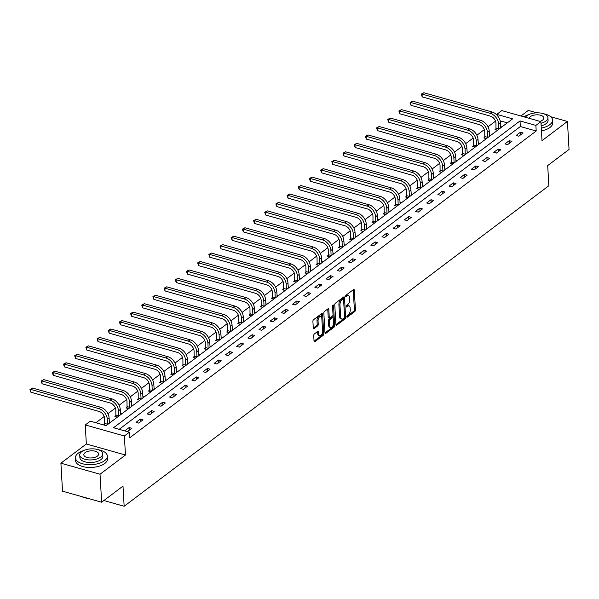<?xml version="1.0" encoding="UTF-8"?>
<svg xmlns="http://www.w3.org/2000/svg" width="599" height="599" viewBox="0 0 599 599"><rect width="100%" height="100%" fill="white"/><g stroke="black" fill="none" stroke-linecap="round" stroke-linejoin="round"><path stroke-width="0.9" d="M346.791 316.766A0.876 0.449 105.8 0 0 347.038 317.245A0.876 0.449 105.8 0 0 347.323 317.163L354.795 311.525A1.258 0.644 105.8 0 0 355.439 309.893L354.301 290.111A1.258 0.644 105.8 0 0 353.934 289.429A1.258 0.644 105.8 0 0 353.53 289.542L346.057 295.18A0.876 0.449 105.8 0 0 345.608 296.325A0.876 0.449 105.8 0 0 345.863 296.797A0.876 0.449 105.8 0 0 346.147 296.722L347.113 295.988A4.013 2.059 105.8 0 1 348.408 295.644A4.013 2.059 105.8 0 1 349.569 297.808L349.659 299.455A4.013 2.059 105.8 0 1 347.615 304.674L346.649 305.408A0.876 0.449 105.8 0 0 346.2 306.546A0.876 0.449 105.8 0 0 346.454 307.017A0.876 0.449 105.8 0 0 346.731 306.943L347.705 306.216A4.013 2.059 105.8 0 1 348.992 305.864A4.013 2.059 105.8 0 1 350.153 308.036L350.25 309.683A4.013 2.059 105.8 0 1 348.206 314.894L347.233 315.628A0.876 0.449 105.8 0 0 346.791 316.766M314.363 333.957A1.258 0.644 105.8 0 0 313.719 335.59L314.041 341.138A1.258 0.644 105.8 0 0 314.4 341.819A1.258 0.644 105.8 0 0 314.804 341.707L323.108 335.44A1.258 0.644 105.8 0 0 323.745 333.815L322.606 314.026A1.258 0.644 105.8 0 0 322.247 313.352A1.258 0.644 105.8 0 0 321.843 313.457L313.539 319.724A1.258 0.644 105.8 0 0 312.903 321.356L313.284 328.057A1.258 0.644 105.8 0 0 313.651 328.739A1.258 0.644 105.8 0 0 314.056 328.626L317.605 325.946A1.258 0.644 105.8 0 0 318.249 324.314L318.054 320.989A3.354 1.722 105.8 0 1 318.9 317.642A3.354 1.722 105.8 0 1 320.847 316.339A3.354 1.722 105.8 0 1 321.82 318.151L322.569 331.18A3.354 1.722 105.8 0 1 321.723 334.527A3.354 1.722 105.8 0 1 319.776 335.829A3.354 1.722 105.8 0 1 318.803 334.017L318.683 331.846A1.258 0.644 105.8 0 0 318.316 331.172A1.258 0.644 105.8 0 0 317.912 331.277L314.363 333.957M129.384 432.201L124.367 435.99L85.253 424.953L90.269 421.164L106.128 425.642L512.617 118.849L496.758 114.372L501.775 110.59L540.897 121.627L535.88 125.408L520.022 120.938L113.525 427.731L129.384 432.201L129.706 437.802L536.202 131.009L535.88 125.408M540.897 121.627L541.998 140.66L567.433 121.462L569.05 149.458L547.696 165.571L548.856 185.727L124.158 506.26L122.997 486.103L101.643 502.224L100.026 474.228L125.468 455.023L124.367 435.99M335.919 324.628A1.258 0.644 105.8 0 0 336.279 325.309A1.258 0.644 105.8 0 0 336.683 325.197L344.987 318.93A1.258 0.644 105.8 0 0 345.623 317.305L344.485 297.516A1.258 0.644 105.8 0 0 344.126 296.842A1.258 0.644 105.8 0 0 343.721 296.947L335.418 303.214A1.258 0.644 105.8 0 0 334.774 304.846L335.919 324.628M334.047 327.189L325.744 333.456A1.258 0.644 105.8 0 1 325.339 333.561A1.258 0.644 105.8 0 1 324.98 332.887L323.842 313.097A1.258 0.644 105.8 0 1 324.478 311.465L328.027 308.784A1.258 0.644 105.8 0 1 328.432 308.68A1.258 0.644 105.8 0 1 328.799 309.354L329.263 317.38A1.258 0.644 105.8 0 0 329.622 318.054A1.258 0.644 105.8 0 0 330.027 317.949L332.385 316.167A1.258 0.644 105.8 0 0 333.022 314.542L332.542 306.186A0.876 0.449 105.8 0 1 332.767 305.31A0.876 0.449 105.8 0 1 333.276 304.966A0.876 0.449 105.8 0 1 333.523 305.445L334.684 325.557A1.258 0.644 105.8 0 1 334.047 327.189L332.992 326.889L324.98 332.932M101.643 502.224L62.521 491.187L60.911 463.192L100.026 474.228M567.433 121.462L550.668 116.73M536.876 112.837L528.318 110.426L520.935 115.996M103.874 500.539L124.158 506.26M536.202 131.009L520.344 126.539L119.164 429.318M520.449 132.214L516.151 135.456L518.794 136.205L523.092 132.956L520.449 132.214L520.598 134.835M509.27 140.653L504.964 143.895L507.608 144.644L511.913 141.394L509.27 140.653L509.42 143.273M498.091 149.084L493.786 152.333L496.429 153.082L500.734 149.832L498.091 149.084L498.241 151.712M486.905 157.522L482.607 160.772L485.25 161.513L489.548 158.271L486.905 157.522L487.062 160.15M475.726 165.96L471.428 169.21L474.071 169.951L478.369 166.709L475.726 165.96L475.876 168.589M464.547 174.399L460.249 177.648L462.892 178.39L467.19 175.148L464.547 174.399L464.697 177.027M453.368 182.837L449.07 186.087L451.713 186.828L456.011 183.586L453.368 182.837L453.518 185.465M442.189 191.276L437.891 194.525L440.535 195.267L444.832 192.024L442.189 191.276L442.339 193.904M431.01 199.714L426.705 202.956L429.348 203.705L433.654 200.463L431.01 199.714L431.16 202.342M419.824 208.153L415.526 211.395L418.169 212.143L422.467 208.901L419.824 208.153L419.981 210.781M408.645 216.591L404.347 219.833L406.991 220.582L411.288 217.332L408.645 216.591L408.803 219.219M397.466 225.029L393.169 228.271L395.812 229.02L400.11 225.771L397.466 225.029L397.616 227.657M386.288 233.468L381.99 236.71L384.633 237.459L388.931 234.209L386.288 233.468L386.437 236.088M375.109 241.906L370.811 245.148L373.454 245.897L377.752 242.647L375.109 241.906L375.259 244.527M363.93 250.345L359.625 253.587L362.268 254.335L366.573 251.086L363.93 250.345L364.08 252.965M352.751 258.783L348.446 262.025L351.089 262.774L355.394 259.524L352.751 258.783L352.901 261.404M341.565 267.214L337.267 270.463L339.91 271.205L344.208 267.963L341.565 267.214L341.722 269.842M330.386 275.652L326.088 278.902L328.731 279.643L333.029 276.401L330.386 275.652L330.536 278.28M319.207 284.091L314.909 287.34L317.552 288.082L321.85 284.839L319.207 284.091L319.357 286.719M308.028 292.529L303.73 295.779L306.374 296.52L310.671 293.278L308.028 292.529L308.178 295.157M296.849 300.968L292.552 304.217L295.195 304.958L299.493 301.716L296.849 300.968L296.999 303.596M285.671 309.406L281.365 312.648L284.008 313.397L288.314 310.155L285.671 309.406L285.82 312.034M274.484 317.844L270.186 321.086L272.83 321.835L277.127 318.593L274.484 317.844L274.642 320.472M263.305 326.283L259.008 329.525L261.651 330.274L265.949 327.024L263.305 326.283L263.463 328.911M252.127 334.721L247.829 337.963L250.472 338.712L254.77 335.462L252.127 334.721L252.276 337.349M240.948 343.16L236.65 346.402L239.293 347.15L243.591 343.901L240.948 343.16L241.097 345.78M229.769 351.598L225.471 354.84L228.114 355.589L232.412 352.339L229.769 351.598L229.919 354.219M218.59 360.036L214.285 363.279L216.928 364.027L221.233 360.778L218.59 360.036L218.74 362.657M207.411 368.475L203.106 371.717L205.749 372.466L210.054 369.216L207.411 368.475L207.561 371.095M196.225 376.906L191.927 380.155L194.57 380.897L198.868 377.655L196.225 376.906L196.382 379.534M185.046 385.344L180.748 388.594L183.391 389.335L187.689 386.093L185.046 385.344L185.196 387.972M173.867 393.783L169.569 397.032L172.213 397.773L176.51 394.531L173.867 393.783L174.017 396.411M162.688 402.221L158.391 405.471L161.034 406.212L165.331 402.97L162.688 402.221L162.838 404.849M151.51 410.659L147.212 413.909L149.855 414.65L154.153 411.408L151.51 410.659L151.659 413.288M140.331 419.098L136.025 422.34L138.668 423.089L142.974 419.847L140.331 419.098L140.48 421.726M129.144 427.536L124.847 430.778L127.49 431.527L131.787 428.285L129.144 427.536L129.302 430.164M495.508 121.163L488.035 126.801M484.329 129.601L476.856 135.239M473.15 138.04L465.678 143.678M461.964 146.478L454.491 152.116M450.785 154.916L443.312 160.554M439.606 163.355L432.134 168.993M428.427 171.793L420.955 177.431M417.248 180.232L409.776 185.87M406.07 188.67L398.597 194.308M394.883 197.101L387.418 202.747M383.704 205.539L376.232 211.185M372.526 213.978L365.053 219.616M361.347 222.416L353.874 228.054M350.168 230.855L342.695 236.493M338.989 239.293L331.517 244.931M327.81 247.731L320.338 253.37M316.624 256.17L309.151 261.808M305.445 264.608L297.973 270.246M294.266 273.047L286.794 278.685M283.087 281.485L275.615 287.123M271.909 289.923L264.436 295.562M260.73 298.362L253.257 304M249.543 306.8L242.078 312.438M238.365 315.231L230.892 320.877M227.186 323.67L219.713 329.315M216.007 332.108L208.534 337.746M204.828 340.546L197.356 346.185M193.649 348.985L186.177 354.623M182.47 357.423L174.998 363.061M171.284 365.862L163.812 371.5M160.105 374.3L152.633 379.938M148.926 382.739L141.454 388.377M137.748 391.177L130.275 396.815M126.569 399.615L119.096 405.253M115.39 408.054L107.917 413.692M104.204 416.492L95.907 422.752M507.308 122.855L500.113 120.826M496.167 128.613L495.006 129.489L497.559 130.215M500.614 126.614L501.865 126.966M484.988 137.051L483.82 137.927L486.381 138.654M489.435 135.052L490.678 135.404M473.809 145.49L472.641 146.366L475.202 147.092M478.257 143.49L479.5 143.842M462.623 153.928L461.462 154.804L464.023 155.53M467.078 151.929L468.321 152.281M451.444 162.366L450.283 163.242L452.844 163.961M455.899 160.367L457.142 160.719M440.265 170.805L439.104 171.681L441.658 172.4M444.713 168.806L445.963 169.158M429.086 179.243L427.926 180.119L430.479 180.838M433.534 177.244L434.784 177.596M417.907 187.682L416.739 188.558L419.3 189.277M422.355 185.683L423.598 186.034M406.728 196.12L405.56 196.996L408.121 197.715M411.176 194.121L412.419 194.473M395.55 204.551L394.382 205.435L396.942 206.153M399.997 202.559L401.24 202.911M384.363 212.989L383.203 213.873L385.763 214.592M388.818 210.998L390.061 211.35M373.184 221.428L372.024 222.311L374.585 223.03M377.632 219.436L378.882 219.788M362.006 229.866L360.845 230.742L363.398 231.469M366.453 227.875L367.704 228.219M350.827 238.305L349.666 239.181L352.219 239.907M355.274 236.306L356.525 236.657M339.648 246.743L338.48 247.619L341.041 248.345M344.096 244.744L345.338 245.096M328.469 255.181L327.301 256.058L329.862 256.784M332.917 253.182L334.16 253.534M317.283 263.62L316.122 264.496L318.683 265.222M321.738 261.621L322.981 261.973M306.104 272.058L304.943 272.934L307.504 273.661M310.559 270.059L311.802 270.411M294.925 280.497L293.765 281.373L296.318 282.092M299.373 278.498L300.623 278.849M283.746 288.935L282.586 289.811L285.139 290.53M288.194 286.936L289.444 287.288M272.567 297.374L271.399 298.25L273.96 298.968M277.015 295.374L278.258 295.726M261.389 305.812L260.221 306.688L262.781 307.407M265.836 303.813L267.079 304.165M250.21 314.243L249.042 315.126L251.602 315.845M254.657 312.251L255.9 312.603M239.023 322.681L237.863 323.565L240.424 324.284M243.479 320.69L244.721 321.042M227.845 331.12L226.684 332.003L229.245 332.722M232.292 329.128L233.543 329.48M216.666 339.558L215.505 340.442L218.058 341.16M221.113 337.566L222.364 337.911M205.487 347.997L204.326 348.873L206.88 349.599M209.935 345.997L211.185 346.349M194.308 356.435L193.14 357.311L195.701 358.037M198.756 354.436L199.999 354.788M183.129 364.873L181.961 365.749L184.522 366.476M187.577 362.874L188.82 363.226M171.943 373.312L170.782 374.188L173.343 374.914M176.398 371.313L177.641 371.665M160.764 381.75L159.604 382.626L162.164 383.353M165.219 379.751L166.462 380.103M149.585 390.189L148.425 391.065L150.978 391.783M154.033 388.189L155.283 388.541M138.406 398.627L137.246 399.503L139.799 400.222M142.854 396.628L144.104 396.98M127.228 407.065L126.06 407.941L128.62 408.66M131.675 405.066L132.918 405.418M116.049 415.504L114.881 416.38L117.441 417.099M120.496 413.505L121.739 413.857M104.87 423.935L103.702 424.818L106.263 425.537M109.318 421.943L110.56 422.295M125.468 455.023L86.346 443.986L60.911 463.192M86.346 443.986L85.253 424.953M496.796 114.956L496.758 114.372M520.344 126.539L520.022 120.938M348.992 305.864L347.937 305.565A4.013 2.059 105.8 0 0 346.641 305.917L347.705 306.216M346.215 306.239L346.641 305.917M348.408 295.644L347.353 295.344A4.013 2.059 105.8 0 0 346.057 295.696L347.113 295.988M345.623 296.018L346.057 295.696M346.806 316.459L353.739 311.225A1.258 0.644 105.8 0 0 354.383 309.601L353.238 289.811A1.258 0.644 105.8 0 0 353.238 289.766M343.549 299.313L343.429 297.216A1.258 0.644 105.8 0 0 343.422 297.171M335.919 324.673L343.931 318.631A1.258 0.644 105.8 0 0 344.567 317.013L345.623 317.305M344.126 317.979A0.876 0.449 105.8 0 0 344.567 316.834L343.571 299.47A0.876 0.449 105.8 0 0 343.317 298.991A0.876 0.449 105.8 0 0 343.032 299.073L342.014 299.837A4.013 2.059 105.8 0 0 339.962 305.056L340.651 316.931A4.013 2.059 105.8 0 0 341.812 319.095A4.013 2.059 105.8 0 0 343.1 318.75L344.126 317.979M342.463 298.908A0.876 0.449 105.8 0 0 342.261 298.699A0.876 0.449 105.8 0 0 341.977 298.774L343.032 299.073M341.812 319.095L340.749 318.795A4.013 2.059 105.8 0 1 339.588 316.631L338.907 304.756A4.013 2.059 105.8 0 1 340.958 299.545L341.977 298.774M329.622 318.054L328.566 317.762A1.258 0.644 105.8 0 1 328.2 317.081L327.743 309.054A1.258 0.644 105.8 0 0 327.735 309.009M333.022 314.752L333.216 318.084M333.508 323.205L333.628 325.257L334.684 325.557M329.742 325.706A3.354 1.722 105.8 0 0 330.708 327.518A3.354 1.722 105.8 0 0 332.655 326.215A3.354 1.722 105.8 0 0 333.501 322.868L333.239 318.279A1.258 0.644 105.8 0 0 332.879 317.597A1.258 0.644 105.8 0 0 332.475 317.71L330.116 319.484A1.258 0.644 105.8 0 0 329.472 321.116L329.742 325.706L328.686 325.407A3.354 1.722 105.8 0 0 329.652 327.219L330.708 327.518M332.879 317.597L331.816 317.298A1.258 0.644 105.8 0 0 331.412 317.41L332.475 317.71M328.686 325.407L328.417 320.817A1.258 0.644 105.8 0 1 329.061 319.192L331.412 317.41M332.992 326.889A1.258 0.644 105.8 0 0 333.628 325.257M319.776 335.829L318.72 335.53A3.354 1.722 105.8 0 1 317.747 333.718L317.62 331.547A1.258 0.644 105.8 0 0 317.62 331.502M320.847 316.339L319.791 316.04A3.354 1.722 105.8 0 0 317.844 317.343A3.354 1.722 105.8 0 0 316.998 320.69L318.054 320.989M313.292 328.11L316.549 325.646A1.258 0.644 105.8 0 0 317.185 324.022L316.998 320.69M321.783 317.829L321.551 313.726A1.258 0.644 105.8 0 0 321.543 313.681M314.041 341.19L322.052 335.148A1.258 0.644 105.8 0 0 322.689 333.516L322.576 331.517M495.972 129.766L495.95 123.207A6.394 4.552 -127 0 0 490.341 116.116L422.198 96.888L421.247 94.14L423.83 92.74L491.966 111.961A9.591 6.829 53 0 1 500.382 122.6L500.757 127.804M423.83 92.74L422.04 94.088L490.177 113.316A9.591 6.829 53 0 1 498.593 123.948L498.825 129.257M421.247 94.14L422.04 94.088L422.198 96.888M496.234 128.193L498.877 128.942M541.271 128.104A15.986 7.682 -3.3 0 0 549.792 124.697A15.986 7.682 -3.3 0 0 552.533 120.047A15.986 7.682 -3.3 0 0 543.622 113.758M528.745 114.611A15.986 7.682 -3.3 0 0 523.923 116.835M541.429 130.904A15.986 7.682 -3.3 0 0 549.949 127.497A15.986 7.682 -3.3 0 0 552.697 122.847L552.533 120.047M540.994 123.267A11.508 5.526 -3.3 0 0 545.944 121.073A11.508 5.526 -3.3 0 0 547.92 117.726L548.063 120.302A11.508 5.526 176.7 0 1 546.093 123.649A11.508 5.526 176.7 0 1 541.137 125.842M547.92 117.726A11.508 5.526 -3.3 0 0 539.647 112.934A11.508 5.526 -3.3 0 0 526.91 115.704A11.508 5.526 -3.3 0 0 525.435 117.262M539.976 121.365A7.42 3.564 -3.3 0 0 542.559 120.122A7.42 3.564 -3.3 0 0 543.832 117.966A7.42 3.564 -3.3 0 0 538.501 114.873A7.42 3.564 -3.3 0 0 530.295 116.663A7.42 3.564 -3.3 0 0 529.074 118.288M83.553 450.613A15.986 7.682 -3.3 0 0 78.17 453.233A15.986 7.682 -3.3 0 0 75.422 457.883A15.986 7.682 -3.3 0 0 86.907 464.547A15.986 7.682 -3.3 0 0 104.6 460.691A15.986 7.682 -3.3 0 0 107.341 456.041A15.986 7.682 -3.3 0 0 98.431 449.752M75.422 457.883L75.586 460.683A15.986 7.682 -3.3 0 0 87.072 467.34A15.986 7.682 -3.3 0 0 104.758 463.491A15.986 7.682 -3.3 0 0 107.506 458.841L107.341 456.041M102.721 453.728L102.871 456.303A11.508 5.526 176.7 0 1 100.894 459.65A11.508 5.526 176.7 0 1 88.158 462.421A11.508 5.526 176.7 0 1 79.892 457.629L79.742 455.053A11.508 5.526 -3.3 0 0 88.016 459.845A11.508 5.526 -3.3 0 0 100.752 457.074A11.508 5.526 -3.3 0 0 102.721 453.728A11.508 5.526 -3.3 0 0 94.455 448.936A11.508 5.526 -3.3 0 0 81.719 451.706A11.508 5.526 -3.3 0 0 79.742 455.053M85.103 452.657A7.42 3.564 -3.3 0 0 83.83 454.813A7.42 3.564 -3.3 0 0 89.154 457.906A7.42 3.564 -3.3 0 0 97.367 456.116A7.42 3.564 -3.3 0 0 98.64 453.96A7.42 3.564 -3.3 0 0 93.309 450.875A7.42 3.564 -3.3 0 0 85.103 452.657M81.868 496.646A15.986 7.682 -3.3 0 0 87.252 498.166M88.203 498.428A15.604 7.495 176.7 0 1 81.599 496.571M484.793 138.204L484.771 131.645A6.394 4.552 -127 0 0 479.163 124.555L411.019 105.327L410.068 102.579L412.651 101.179L480.787 120.399A9.591 6.829 53 0 1 489.203 131.031L489.578 136.243M412.651 101.179L410.862 102.526L478.998 121.754A9.591 6.829 53 0 1 487.414 132.386L487.646 137.695M410.068 102.579L410.862 102.526L411.019 105.327M485.055 136.632L487.698 137.381M473.614 146.643L473.592 140.076A6.394 4.552 -127 0 0 467.976 132.985L399.84 113.765L398.889 111.017L401.472 109.617L469.609 128.837A9.591 6.829 53 0 1 478.024 139.47L478.399 144.681M401.472 109.617L399.675 110.965L467.819 130.193A9.591 6.829 53 0 1 476.235 140.825L476.467 146.134M398.889 111.017L399.675 110.965L399.84 113.765M473.876 145.07L476.519 145.812M462.435 155.081L462.406 148.515A6.394 4.552 -127 0 0 456.797 141.424L388.661 122.203L387.71 119.448L390.293 118.055L458.43 137.276A9.591 6.829 53 0 1 466.846 147.908L467.213 153.119M390.293 118.055L388.496 119.403L456.64 138.624A9.591 6.829 53 0 1 465.049 149.263L465.288 154.572M387.71 119.448L388.496 119.403L388.661 122.203M462.698 153.509L465.341 154.25M451.249 163.52L451.227 156.953A6.394 4.552 -127 0 0 445.619 149.862L377.482 130.642L376.531 127.887L379.107 126.494L447.251 145.714A9.591 6.829 53 0 1 455.667 156.346L456.034 161.55M379.107 126.494L377.318 127.842L445.461 147.062A9.591 6.829 53 0 1 453.87 157.702L454.109 163.01M376.531 127.887L377.318 127.842L377.482 130.642M451.519 161.947L454.162 162.688M440.07 171.958L440.048 165.391A6.394 4.552 -127 0 0 434.44 158.301L366.296 139.08L365.353 136.325L367.928 134.925L436.072 154.153A9.591 6.829 53 0 1 444.48 164.785L444.855 169.989M367.928 134.925L366.139 136.28L434.275 155.5A9.591 6.829 53 0 1 442.691 166.14L442.923 171.449M365.353 136.325L366.139 136.28L366.296 139.08M440.34 170.386L442.983 171.127M428.891 180.389L428.869 173.83A6.394 4.552 -127 0 0 423.261 166.739L355.117 147.519L354.166 144.763L356.749 143.363L424.893 162.591A9.591 6.829 53 0 1 433.302 173.223L433.676 178.427M356.749 143.363L354.96 144.718L423.096 163.939A9.591 6.829 53 0 1 431.512 174.579L431.744 179.887M354.166 144.763L354.96 144.718L355.117 147.519M429.154 178.824L431.797 179.565M417.713 188.827L417.69 182.268A6.394 4.552 -127 0 0 412.082 175.178L343.938 155.957L342.987 153.202L345.571 151.802L413.707 171.029A9.591 6.829 53 0 1 422.123 181.662L422.497 186.866M345.571 151.802L343.781 153.157L411.917 172.377A9.591 6.829 53 0 1 420.333 183.017L420.565 188.326M342.987 153.202L343.781 153.157L343.938 155.957M417.975 187.262L420.618 188.004M406.534 197.266L406.511 190.707A6.394 4.552 -127 0 0 400.903 183.616L332.759 164.396L331.809 161.64L334.392 160.24L402.528 179.46A9.591 6.829 53 0 1 410.944 190.1L411.318 195.304M334.392 160.24L332.595 161.595L400.738 180.816A9.591 6.829 53 0 1 409.154 191.455L409.387 196.764M331.809 161.64L332.595 161.595L332.759 164.396M406.796 195.693L409.439 196.442M395.355 205.704L395.333 199.145A6.394 4.552 -127 0 0 389.717 192.054L321.581 172.834L320.63 170.079L323.213 168.678L391.349 187.899A9.591 6.829 53 0 1 399.765 198.539L400.139 203.742M323.213 168.678L321.416 170.034L389.56 189.254A9.591 6.829 53 0 1 397.976 199.886L398.208 205.202M320.63 170.079L321.416 170.034L321.581 172.834M395.617 204.132L398.26 204.88M384.176 214.143L384.146 207.583A6.394 4.552 -127 0 0 378.538 200.493L310.402 181.272L309.451 178.517L312.027 177.117L380.17 196.337A9.591 6.829 53 0 1 388.586 206.977L388.953 212.181M312.027 177.117L310.237 178.472L378.381 197.692A9.591 6.829 53 0 1 386.789 208.325L387.029 213.641M309.451 178.517L310.237 178.472L310.402 181.272M384.438 212.57L387.081 213.319M372.99 222.581L372.967 216.022A6.394 4.552 -127 0 0 367.359 208.931L299.223 189.711L298.272 186.955L300.848 185.555L368.991 204.776A9.591 6.829 53 0 1 377.4 215.415L377.774 220.619M300.848 185.555L299.058 186.91L367.202 206.131A9.591 6.829 53 0 1 375.61 216.763L375.843 222.072M298.272 186.955L299.058 186.91L299.223 189.711M373.259 221.009L375.902 221.757M361.811 231.019L361.789 224.46A6.394 4.552 -127 0 0 356.18 217.37L288.037 198.142L287.093 195.394L289.669 193.994L357.813 213.214A9.591 6.829 53 0 1 366.221 223.854L366.595 229.058M289.669 193.994L287.879 195.349L356.016 214.569A9.591 6.829 53 0 1 364.432 225.202L364.664 230.51M287.093 195.394L287.879 195.349L288.037 198.142M362.073 229.447L364.716 230.196M350.632 239.458L350.61 232.899A6.394 4.552 -127 0 0 345.002 225.808L276.858 206.58L275.907 203.832L278.49 202.432L346.626 221.652A9.591 6.829 53 0 1 355.042 232.292L355.417 237.496M278.49 202.432L276.701 203.78L344.837 223.008A9.591 6.829 53 0 1 353.253 233.64L353.485 238.949M275.907 203.832L276.701 203.78L276.858 206.58M350.894 237.885L353.537 238.634M339.453 247.896L339.431 241.337A6.394 4.552 -127 0 0 333.823 234.246L265.679 215.019L264.728 212.271L267.311 210.87L335.447 230.091A9.591 6.829 53 0 1 343.863 240.731L344.238 245.934M267.311 210.87L265.522 212.218L333.658 231.446A9.591 6.829 53 0 1 342.074 242.078L342.306 247.387M264.728 212.271L265.522 212.218L265.679 215.019M339.715 246.324L342.358 247.073M328.274 256.335L328.252 249.768A6.394 4.552 -127 0 0 322.636 242.677L254.5 223.457L253.549 220.709L256.132 219.309L324.269 238.529A9.591 6.829 53 0 1 332.685 249.162L333.059 254.373M256.132 219.309L254.335 220.657L322.479 239.885A9.591 6.829 53 0 1 330.895 250.517L331.127 255.825M253.549 220.709L254.335 220.657L254.5 223.457M328.537 254.762L331.18 255.503M317.096 264.773L317.066 258.206A6.394 4.552 -127 0 0 311.458 251.116L243.321 231.895L242.37 229.14L244.954 227.747L313.09 246.968A9.591 6.829 53 0 1 321.506 257.6L321.873 262.811M244.954 227.747L243.157 229.095L311.3 248.315A9.591 6.829 53 0 1 319.709 258.955L319.948 264.264M242.37 229.14L243.157 229.095L243.321 231.895M317.358 263.201L320.001 263.942M305.909 273.211L305.887 266.645A6.394 4.552 -127 0 0 300.279 259.554L232.142 240.334L231.192 237.578L233.767 236.186L301.911 255.406A9.591 6.829 53 0 1 310.327 266.038L310.694 271.242M233.767 236.186L231.978 237.533L300.121 256.754A9.591 6.829 53 0 1 308.53 267.394L308.77 272.702M231.192 237.578L231.978 237.533L232.142 240.334M306.179 271.639L308.822 272.38M294.73 281.65L294.708 275.083A6.394 4.552 -127 0 0 289.1 267.993L220.956 248.772L220.013 246.017L222.588 244.617L290.732 263.845A9.591 6.829 53 0 1 299.141 274.477L299.515 279.681M222.588 244.617L220.799 245.972L288.935 265.192A9.591 6.829 53 0 1 297.351 275.832L297.583 281.141M220.013 246.017L220.799 245.972L220.956 248.772M295 280.077L297.643 280.819M283.552 290.088L283.529 283.522A6.394 4.552 -127 0 0 277.921 276.431L209.777 257.211L208.826 254.455L211.41 253.055L279.553 272.283A9.591 6.829 53 0 1 287.962 282.915L288.336 288.119M211.41 253.055L209.62 254.41L277.756 273.631A9.591 6.829 53 0 1 286.172 284.27L286.404 289.579M208.826 254.455L209.62 254.41L209.777 257.211M283.814 288.516L286.457 289.257M272.373 298.519L272.35 291.96A6.394 4.552 -127 0 0 266.742 284.869L198.598 265.649L197.648 262.894L200.231 261.493L268.367 280.721A9.591 6.829 53 0 1 276.783 291.354L277.157 296.557M200.231 261.493L198.441 262.849L266.577 282.069A9.591 6.829 53 0 1 274.993 292.709L275.226 298.017M197.648 262.894L198.441 262.849L198.598 265.649M272.635 296.954L275.278 297.696M261.194 306.958L261.171 300.399A6.394 4.552 -127 0 0 255.563 293.308L187.42 274.087L186.469 271.332L189.052 269.932L257.188 289.16A9.591 6.829 53 0 1 265.604 299.792L265.978 304.996M189.052 269.932L187.255 271.287L255.399 290.508A9.591 6.829 53 0 1 263.815 301.147L264.047 306.456M186.469 271.332L187.255 271.287L187.42 274.087M261.456 305.385L264.099 306.134M250.015 315.396L249.993 308.837A6.394 4.552 -127 0 0 244.377 301.746L176.241 282.526L175.29 279.77L177.873 278.37L246.009 297.591A9.591 6.829 53 0 1 254.425 308.23L254.8 313.434M177.873 278.37L176.076 279.726L244.22 298.946A9.591 6.829 53 0 1 252.636 309.578L252.868 314.894M175.29 279.77L176.076 279.726L176.241 282.526M250.277 313.824L252.92 314.572M238.836 323.834L238.806 317.275A6.394 4.552 -127 0 0 233.198 310.185L165.062 290.964L164.111 288.209L166.687 286.809L234.83 306.029A9.591 6.829 53 0 1 243.246 316.669L243.613 321.873M166.687 286.809L164.897 288.164L233.041 307.384A9.591 6.829 53 0 1 241.449 318.017L241.689 323.333M164.111 288.209L164.897 288.164L165.062 290.964M239.098 322.262L241.741 323.011M227.65 332.273L227.627 325.714A6.394 4.552 -127 0 0 222.019 318.623L153.883 299.403L152.932 296.647L155.508 295.247L223.652 314.468A9.591 6.829 53 0 1 232.06 325.107L232.434 330.311M155.508 295.247L153.718 296.602L221.862 315.823A9.591 6.829 53 0 1 230.271 326.455L230.503 331.764M152.932 296.647L153.718 296.602L153.883 299.403M227.919 330.7L230.563 331.449M216.471 340.711L216.449 334.152A6.394 4.552 -127 0 0 210.841 327.061L142.697 307.834L141.753 305.086L144.329 303.686L212.473 322.906A9.591 6.829 53 0 1 220.881 333.546L221.256 338.749M144.329 303.686L142.54 305.041L210.676 324.261A9.591 6.829 53 0 1 219.092 334.893L219.324 340.202M141.753 305.086L142.54 305.041L142.697 307.834M216.733 339.139L219.376 339.888M205.292 349.15L205.27 342.591A6.394 4.552 -127 0 0 199.662 335.5L131.518 316.272L130.567 313.524L133.15 312.124L201.286 331.344A9.591 6.829 53 0 1 209.702 341.984L210.077 347.188M133.15 312.124L131.361 313.472L199.497 332.7A9.591 6.829 53 0 1 207.913 343.332L208.145 348.64M130.567 313.524L131.361 313.472L131.518 316.272M205.554 347.577L208.197 348.326M194.113 357.588L194.091 351.029A6.394 4.552 -127 0 0 188.483 343.938L120.339 324.71L119.388 321.963L121.971 320.562L190.108 339.783A9.591 6.829 53 0 1 198.524 350.422L198.898 355.626M121.971 320.562L120.182 321.91L188.318 341.138A9.591 6.829 53 0 1 196.734 351.77L196.966 357.079M119.388 321.963L120.182 321.91L120.339 324.71M194.376 356.016L197.019 356.764M182.935 366.026L182.912 359.46A6.394 4.552 -127 0 0 177.297 352.369L109.16 333.149L108.209 330.401L110.793 329.001L178.929 348.221A9.591 6.829 53 0 1 187.345 358.853L187.719 364.065M110.793 329.001L108.996 330.349L177.139 349.576A9.591 6.829 53 0 1 185.555 360.209L185.787 365.517M108.209 330.401L108.996 330.349L109.16 333.149M183.197 364.454L185.84 365.203M171.756 374.465L171.726 367.898A6.394 4.552 -127 0 0 166.118 360.808L97.981 341.587L97.031 338.832L99.614 337.439L167.75 356.66A9.591 6.829 53 0 1 176.166 367.292L176.533 372.503M99.614 337.439L97.817 338.787L165.96 358.015A9.591 6.829 53 0 1 174.369 368.647L174.608 373.956M97.031 338.832L97.817 338.787L97.981 341.587M172.018 372.892L174.661 373.634M160.569 382.903L160.547 376.337A6.394 4.552 -127 0 0 154.939 369.246L86.803 350.026L85.852 347.27L88.427 345.878L156.571 365.098A9.591 6.829 53 0 1 164.987 375.73L165.354 380.934M88.427 345.878L86.638 347.225L154.782 366.446A9.591 6.829 53 0 1 163.19 377.085L163.43 382.394M85.852 347.27L86.638 347.225L86.803 350.026M160.839 381.331L163.482 382.072M149.391 391.342L149.368 384.775A6.394 4.552 -127 0 0 143.76 377.684L75.616 358.464L74.673 355.709L77.249 354.316L145.392 373.536A9.591 6.829 53 0 1 153.801 384.169L154.175 389.372M77.249 354.316L75.459 355.664L143.595 374.884A9.591 6.829 53 0 1 152.011 385.524L152.243 390.833M74.673 355.709L75.459 355.664L75.616 358.464M149.66 389.769L152.303 390.511M138.212 399.78L138.189 393.214A6.394 4.552 -127 0 0 132.581 386.123L64.437 366.902L63.487 364.147L66.07 362.747L134.213 381.975A9.591 6.829 53 0 1 142.622 392.607L142.996 397.811M66.07 362.747L64.28 364.102L132.416 383.323A9.591 6.829 53 0 1 140.832 393.962L141.065 399.271M63.487 364.147L64.28 364.102L64.437 366.902M138.474 398.208L141.117 398.949M127.033 408.211L127.01 401.652A6.394 4.552 -127 0 0 121.402 394.561L53.259 375.341L52.308 372.585L54.891 371.185L123.027 390.413A9.591 6.829 53 0 1 131.443 401.045L131.817 406.249M54.891 371.185L53.101 372.541L121.238 391.761A9.591 6.829 53 0 1 129.654 402.401L129.886 407.709M52.308 372.585L53.101 372.541L53.259 375.341M127.295 406.646L129.938 407.387M115.854 416.649L115.832 410.09A6.394 4.552 -127 0 0 110.223 403L42.08 383.779L41.129 381.024L43.712 379.624L111.848 398.852A9.591 6.829 53 0 1 120.264 409.484L120.639 414.688M43.712 379.624L41.915 380.979L110.059 400.199A9.591 6.829 53 0 1 118.475 410.839L118.707 416.148M41.129 381.024L41.915 380.979L42.08 383.779M116.116 415.077L118.759 415.826M104.675 425.088L104.653 418.529A6.394 4.552 -127 0 0 99.037 411.438L30.901 392.218L29.95 389.462L32.533 388.062L100.669 407.283A9.591 6.829 53 0 1 109.085 417.922L109.46 423.126M32.533 388.062L30.736 389.417L98.88 408.638A9.591 6.829 53 0 1 107.296 419.278L107.528 424.586M29.95 389.462L30.736 389.417L30.901 392.218M104.937 423.515L107.58 424.264M346.843 317.028L347.323 317.163M345.66 296.587L346.147 296.722M346.252 306.808L346.731 306.943M353.238 289.811L354.301 290.111M354.383 309.601L355.439 309.893M353.739 311.225L354.795 311.525M343.429 297.216L344.485 297.516M343.931 318.631L344.987 318.93M335.994 325.002L336.683 325.197M340.958 299.545L342.014 299.837M338.907 304.756L339.962 305.056M339.588 316.631L340.651 316.931M325.055 333.254L325.744 333.456M327.743 309.054L328.799 309.354M328.2 317.081L329.263 317.38M332.812 305.243L333.523 305.445M329.061 319.192L330.116 319.484M328.417 320.817L329.472 321.116M317.62 331.547L318.683 331.846M317.747 333.718L318.803 334.017M317.185 324.022L318.249 324.314M316.549 325.646L317.605 325.946M313.359 328.432L314.056 328.626M321.551 313.726L322.606 314.026M322.689 333.516L323.745 333.815M322.052 335.148L323.108 335.44M314.116 341.512L314.804 341.707M500.382 122.6L498.593 123.948M491.966 111.961L490.177 113.316M489.203 131.031L487.414 132.386M480.787 120.399L478.998 121.754M478.024 139.47L476.235 140.825M469.609 128.837L467.819 130.193M466.846 147.908L465.049 149.263M458.43 137.276L456.64 138.624M455.667 156.346L453.87 157.702M447.251 145.714L445.461 147.062M444.48 164.785L442.691 166.14M436.072 154.153L434.275 155.5M433.302 173.223L431.512 174.579M424.893 162.591L423.096 163.939M422.123 181.662L420.333 183.017M413.707 171.029L411.917 172.377M410.944 190.1L409.154 191.455M402.528 179.46L400.738 180.816M399.765 198.539L397.976 199.886M391.349 187.899L389.56 189.254M388.586 206.977L386.789 208.325M380.17 196.337L378.381 197.692M377.4 215.415L375.61 216.763M368.991 204.776L367.202 206.131M366.221 223.854L364.432 225.202M357.813 213.214L356.016 214.569M355.042 232.292L353.253 233.64M346.626 221.652L344.837 223.008M343.863 240.731L342.074 242.078M335.447 230.091L333.658 231.446M332.685 249.162L330.895 250.517M324.269 238.529L322.479 239.885M321.506 257.6L319.709 258.955M313.09 246.968L311.3 248.315M310.327 266.038L308.53 267.394M301.911 255.406L300.121 256.754M299.141 274.477L297.351 275.832M290.732 263.845L288.935 265.192M287.962 282.915L286.172 284.27M279.553 272.283L277.756 273.631M276.783 291.354L274.993 292.709M268.367 280.721L266.577 282.069M265.604 299.792L263.815 301.147M257.188 289.16L255.399 290.508M254.425 308.23L252.636 309.578M246.009 297.591L244.22 298.946M243.246 316.669L241.449 318.017M234.83 306.029L233.041 307.384M232.06 325.107L230.271 326.455M223.652 314.468L221.862 315.823M220.881 333.546L219.092 334.893M212.473 322.906L210.676 324.261M209.702 341.984L207.913 343.332M201.286 331.344L199.497 332.7M198.524 350.422L196.734 351.77M190.108 339.783L188.318 341.138M187.345 358.853L185.555 360.209M178.929 348.221L177.139 349.576M176.166 367.292L174.369 368.647M167.75 356.66L165.96 358.015M164.987 375.73L163.19 377.085M156.571 365.098L154.782 366.446M153.801 384.169L152.011 385.524M145.392 373.536L143.595 374.884M142.622 392.607L140.832 393.962M134.213 381.975L132.416 383.323M131.443 401.045L129.654 402.401M123.027 390.413L121.238 391.761M120.264 409.484L118.475 410.839M111.848 398.852L110.059 400.199M109.085 417.922L107.296 419.278M100.669 407.283L98.88 408.638M342.261 298.699L343.317 298.991"/></g></svg>
